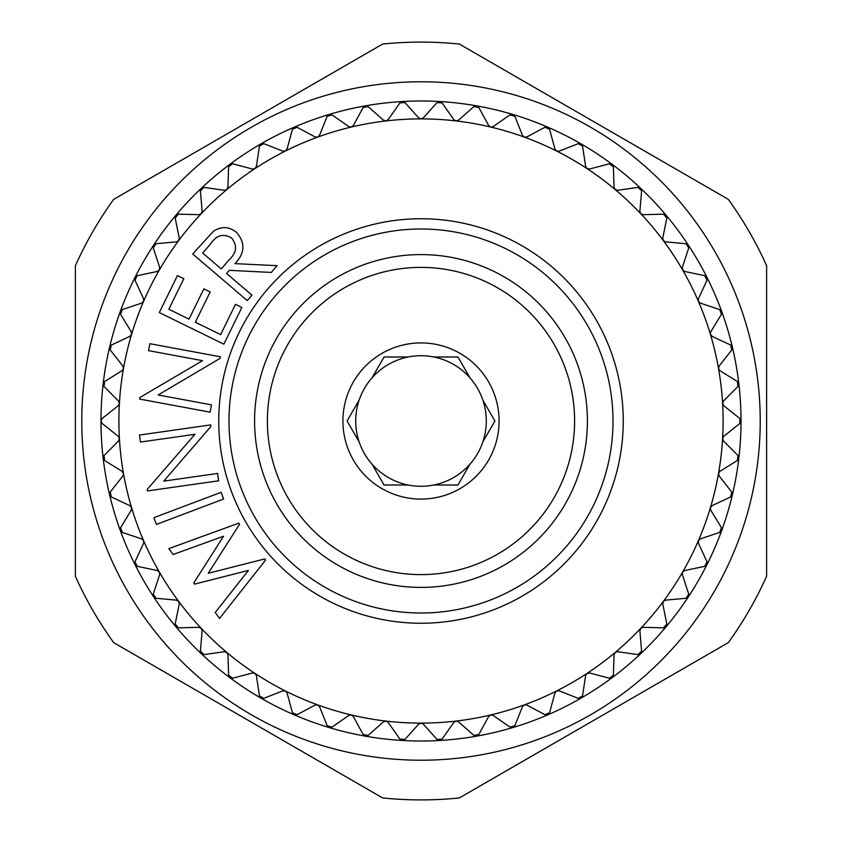 <?xml version="1.0" encoding="UTF-8"?>
<svg xmlns="http://www.w3.org/2000/svg" width="842" height="842" viewBox="0 0 842 842"><rect width="100%" height="100%" fill="white"/><g stroke="black" fill="none" stroke-linecap="round" stroke-linejoin="round"><path stroke-width="1.26" d="M732.329 493.117A3.2 3.2 0 0 1 732.393 494.801A320.013 320.013 0 0 0 738.855 458.153L738.855 458.153A320.013 320.013 0 0 0 741.013 421L741.013 421A320.013 320.013 0 0 0 732.393 347.199L732.393 347.199A320.013 320.013 0 0 0 706.975 277.376L706.975 277.376A320.013 320.013 0 0 0 688.367 245.148L688.367 245.148A320.013 320.013 0 0 0 666.148 215.299A320.013 320.013 0 0 1 666.148 215.299A320.013 320.013 0 0 0 612.102 164.306L612.102 164.306A320.013 320.013 0 0 0 476.572 105.85A320.013 320.013 0 0 1 476.572 105.85A320.013 320.013 0 0 0 329.222 114.428A320.013 320.013 0 0 1 329.222 114.428A320.013 320.013 0 0 0 294.247 127.153L294.247 127.153A320.013 320.013 0 0 0 153.633 245.148A320.013 320.013 0 0 1 153.633 245.148A320.013 320.013 0 0 0 100.987 421L102.187 418.495L118.196 405.749L119.385 403.623L118.48 400.992L104.05 386.478L104.64 381.5L122.016 370.701L123.437 368.722L122.848 366.007L110.207 349.914L111.365 345.041L129.879 336.337L131.584 334.358L131.247 331.769L120.564 314.308L122.269 309.603L141.677 303.109L143.603 301.341L143.561 298.731L134.973 280.154L137.225 275.681L157.254 271.482L159.37 269.945L159.633 267.346L153.265 247.906L156.012 243.717L176.388 241.865L178.672 240.591L179.241 238.044L175.168 217.994L178.388 214.152L198.838 214.678L201.249 213.679L202.112 211.216L200.396 190.829L204.038 187.387L224.298 190.292L226.666 189.682L227.95 187.219L228.614 166.769L232.624 163.78L252.411 169.01L254.831 168.684L256.4 166.39L259.431 146.15L263.767 143.656L282.807 151.139L285.417 151.023L287.069 149.002L292.427 129.258L297.026 127.268L315.066 136.92L317.497 137.172L319.55 135.299L327.17 116.301L331.958 114.87L348.767 126.542L351.146 127.068L353.398 125.447L363.176 107.471L368.101 106.597L383.436 120.153L385.931 120.932L388.173 119.596L399.961 102.871L404.96 102.587L418.621 117.827L420.811 118.88L423.379 117.827L437.04 102.587L442.039 102.871L453.827 119.596L455.89 120.911L458.564 120.153L473.899 106.597L478.824 107.471L488.602 125.447L490.675 127.037L493.233 126.542L510.042 114.87L514.83 116.301L522.45 135.299L524.324 137.109L526.934 136.92L544.974 127.268L549.573 129.258L554.931 149.002L556.425 150.939L559.193 151.139L578.233 143.656L582.569 146.15L585.6 166.39L587.011 168.589L589.589 169.01L609.376 163.78L613.386 166.769L614.05 187.219L615.197 189.566L617.702 190.292L637.962 187.387L641.604 190.829L639.888 211.216L640.625 213.542L643.162 214.678L663.612 214.152L666.832 217.994L662.759 238.044L663.222 240.444L665.612 241.865L685.988 243.717L688.735 247.906L682.367 267.346L682.63 269.945L684.746 271.482L704.775 275.681L707.027 280.154L698.439 298.731L698.334 301.162L700.323 303.109L719.731 309.603L721.436 314.308L710.753 331.769L710.374 334.179L712.121 336.337L730.635 345.041L731.793 349.914L719.152 366.007L718.521 368.543L719.984 370.701L737.36 381.5L737.95 386.478L723.52 400.992L722.594 403.434L723.804 405.749L739.813 418.495L739.813 423.505L723.804 436.251L722.615 438.377L723.52 441.008L737.95 455.522L737.36 460.5L719.984 471.299L718.521 473.457L719.152 475.993L731.793 492.086L730.635 496.959L712.121 505.663L710.416 507.642L710.753 510.231L721.436 527.692L719.731 532.397L700.323 538.891L698.481 540.49L698.439 543.269L707.027 561.846L704.775 566.319L684.746 570.518L682.63 572.055L682.367 574.654L688.735 594.094L685.988 598.283L665.612 600.136L663.328 601.409L662.759 603.956L666.832 624.006L663.612 627.848L643.162 627.322L640.878 628.185L639.888 630.784L641.604 651.171L637.962 654.613L617.702 651.708L615.334 652.318L614.05 654.781L613.386 675.231L609.376 678.22L589.589 672.99L587.011 673.411L585.6 675.61L582.569 695.85L578.233 698.344L559.193 690.861L556.583 690.977L554.931 692.998L549.573 712.742L544.974 714.732L526.934 705.08L524.503 704.828L522.45 706.701L514.83 725.699L510.042 727.13L493.233 715.458L490.854 714.932L488.602 716.553L478.824 734.529L473.899 735.403L458.564 721.847L456.069 721.068L453.827 722.404L442.039 739.129L437.04 739.413L423.379 724.173L421.189 723.12L418.621 724.173L404.96 739.413L399.961 739.129L388.173 722.404L386.11 721.089L383.436 721.847L368.101 735.403L363.176 734.529L353.398 716.553L351.325 714.963L348.767 715.458L331.958 727.13L327.17 725.699L319.55 706.701L317.676 704.891L315.066 705.08L297.026 714.732L292.427 712.742L287.069 692.998L285.575 691.061L282.807 690.861L263.767 698.344L259.431 695.85L256.4 675.61L255.137 673.516L252.411 672.99L232.624 678.22L228.614 675.231L227.95 654.781L226.951 652.55L224.298 651.708L204.038 654.613L200.396 651.171L202.112 630.784L201.375 628.458L198.838 627.322L178.388 627.848L175.168 624.006L179.241 603.956L178.778 601.556L176.388 600.136L156.012 598.283L153.265 594.094L159.633 574.654L159.37 572.055L157.254 570.518L137.225 566.319L134.973 561.846L143.561 543.269L143.666 540.838L141.677 538.891L122.269 532.397L120.564 527.692L131.247 510.231L131.584 507.642L129.879 505.663L111.365 496.959L110.207 492.086L122.848 475.993L123.479 473.457L122.016 471.299L104.64 460.5L104.05 455.522L118.48 441.008L119.406 438.566L118.196 436.251L102.187 423.505L100.987 421A3.2 3.2 0 0 1 101.429 419.369M710.416 507.642A302.11 302.11 0 0 0 718.521 473.457L718.521 473.457A302.11 302.11 0 0 0 722.594 403.434L722.594 403.434A302.11 302.11 0 0 0 710.416 334.358L710.416 334.358A302.11 302.11 0 0 0 698.397 301.341L698.397 301.341A302.11 302.11 0 0 0 682.63 269.945L682.63 269.945A302.11 302.11 0 0 0 663.328 240.591L663.328 240.591A302.11 302.11 0 0 0 524.324 137.109L524.324 137.109A302.11 302.11 0 0 0 490.675 127.037L490.675 127.037A302.11 302.11 0 0 0 456.069 120.932L456.069 120.932A302.11 302.11 0 0 0 421 118.89L421 118.89A302.11 302.11 0 0 0 385.931 120.932L385.931 120.932A302.11 302.11 0 0 0 351.325 127.037A3.2 3.2 0 0 0 351.335 127.037A302.11 302.11 0 0 0 317.676 137.109L317.676 137.109A302.11 302.11 0 0 0 254.989 168.589L254.989 168.589A302.11 302.11 0 0 0 201.249 213.679L201.249 213.679A302.11 302.11 0 0 0 143.603 301.341L143.603 301.341A302.11 302.11 0 0 0 123.479 368.543L123.479 368.543A302.11 302.11 0 0 0 119.406 403.434L119.406 403.434A302.11 302.11 0 0 0 119.406 438.566L119.406 438.566A302.11 302.11 0 0 0 123.479 473.457L123.479 473.457A302.11 302.11 0 0 0 159.37 572.055A3.2 3.2 0 0 0 159.359 572.055A302.11 302.11 0 0 0 178.672 601.409L178.672 601.409A302.11 302.11 0 0 0 201.249 628.321L201.249 628.321A302.11 302.11 0 0 0 317.676 704.891L317.676 704.891A302.11 302.11 0 0 0 385.931 721.068L385.931 721.068A302.11 302.11 0 0 0 456.069 721.068L456.069 721.068A302.11 302.11 0 0 0 556.583 690.977L556.583 690.977A302.11 302.11 0 0 0 587.011 673.411L587.011 673.411A302.11 302.11 0 0 0 615.197 652.434A3.2 3.2 0 0 0 615.186 652.434A302.11 302.11 0 0 0 640.751 628.321L640.751 628.321A302.11 302.11 0 0 0 663.328 601.409L663.328 601.409A302.11 302.11 0 0 0 698.397 540.659L698.397 540.659A302.11 302.11 0 0 0 710.416 507.642A3.2 3.2 0 0 0 710.416 507.652M118.922 437.072A3.2 3.2 0 0 0 118.196 436.251L102.187 423.505M119.101 401.887A3.2 3.2 0 0 0 118.48 400.992L104.05 386.478M123.364 366.975A3.2 3.2 0 0 0 122.848 366.007L110.207 349.914M131.647 332.779A3.2 3.2 0 0 0 131.247 331.769L120.564 314.308M143.845 299.784A3.2 3.2 0 0 0 143.561 298.731L134.973 280.154M159.791 268.43A3.2 3.2 0 0 0 159.633 267.346L153.265 247.906M179.272 239.139A3.2 3.2 0 0 0 179.241 238.044L175.168 217.994M202.017 212.31A3.2 3.2 0 0 0 202.112 211.216L200.396 190.829M227.729 188.292A3.2 3.2 0 0 0 227.95 187.219L228.614 166.769M256.052 167.432A3.2 3.2 0 0 0 256.4 166.39L259.431 146.15M286.606 149.992A3.2 3.2 0 0 0 287.069 149.002L292.427 129.258M318.971 136.225A3.2 3.2 0 0 0 319.55 135.299L327.17 116.301M352.724 126.311A3.2 3.2 0 0 0 353.398 125.447L363.176 107.471M387.394 120.374A3.2 3.2 0 0 0 388.173 119.596L399.961 102.871M422.526 118.501A3.2 3.2 0 0 0 423.379 117.827L437.04 102.587M457.627 120.722A3.2 3.2 0 0 0 458.564 120.153L473.899 106.597M492.244 127.005A3.2 3.2 0 0 0 493.233 126.542L510.042 114.87M525.892 137.267A3.2 3.2 0 0 0 526.934 136.92L544.974 127.268M558.12 151.36A3.2 3.2 0 0 0 559.193 151.139L578.233 143.656M588.495 169.105A3.2 3.2 0 0 0 589.589 169.01L609.376 163.78M616.607 190.25A3.2 3.2 0 0 0 617.702 190.292L637.962 187.387M642.078 214.521A3.2 3.2 0 0 0 643.162 214.678L663.612 214.152M664.548 241.58A3.2 3.2 0 0 0 665.612 241.865L685.988 243.717M683.736 271.071A3.2 3.2 0 0 0 684.746 271.482L704.775 275.681M699.365 302.583A3.2 3.2 0 0 0 700.323 303.109L719.731 309.603M711.227 335.705A3.2 3.2 0 0 0 712.121 336.337L730.635 345.041M719.163 369.975A3.2 3.2 0 0 0 719.984 370.701L737.36 381.5M723.078 404.928A3.2 3.2 0 0 0 723.804 405.749L739.813 418.495M722.899 440.113A3.2 3.2 0 0 0 723.52 441.008L737.95 455.522M718.636 475.025A3.2 3.2 0 0 0 719.152 475.993L731.793 492.086M710.353 509.221A3.2 3.2 0 0 0 710.753 510.231L721.436 527.692M698.155 542.216A3.2 3.2 0 0 0 698.439 543.269L707.027 561.846M682.209 573.57A3.2 3.2 0 0 0 682.367 574.654L688.735 594.094M662.728 602.861A3.2 3.2 0 0 0 662.759 603.956L666.832 624.006M639.983 629.69A3.2 3.2 0 0 0 639.888 630.784L641.604 651.171M614.271 653.708A3.2 3.2 0 0 0 614.05 654.781L613.386 675.231M585.948 674.568A3.2 3.2 0 0 0 585.6 675.61L582.569 695.85M555.394 692.008A3.2 3.2 0 0 0 554.931 692.998L549.573 712.742M523.029 705.775A3.2 3.2 0 0 0 522.45 706.701L514.83 725.699M489.276 715.689A3.2 3.2 0 0 0 488.602 716.553L478.824 734.529M454.606 721.626A3.2 3.2 0 0 0 453.827 722.404L442.039 739.129M419.474 723.499A3.2 3.2 0 0 0 418.621 724.173L404.96 739.413M384.373 721.278A3.2 3.2 0 0 0 383.436 721.847L368.101 735.403M349.756 714.995A3.2 3.2 0 0 0 348.767 715.458L331.958 727.13M316.108 704.733A3.2 3.2 0 0 0 315.066 705.08L297.026 714.732M283.88 690.64A3.2 3.2 0 0 0 282.807 690.861L263.767 698.344M253.505 672.895A3.2 3.2 0 0 0 252.411 672.99L232.624 678.22M225.393 651.75A3.2 3.2 0 0 0 224.298 651.708L204.038 654.613M199.922 627.479A3.2 3.2 0 0 0 198.838 627.322L178.388 627.848M177.451 600.42A3.2 3.2 0 0 0 176.388 600.136L156.012 598.283M158.264 570.929A3.2 3.2 0 0 0 157.254 570.518L137.225 566.319M142.635 539.417A3.2 3.2 0 0 0 141.677 538.891L122.269 532.397M130.773 506.295A3.2 3.2 0 0 0 129.879 505.663L111.365 496.959M122.837 472.025A3.2 3.2 0 0 0 122.016 471.299L104.64 460.5M421 228.992A192.008 192.008 0 0 1 613.008 421A192.008 192.008 0 0 1 421 613.008A192.008 192.008 0 0 1 228.992 421A192.008 192.008 0 0 1 421 228.992M421 623.248A202.248 202.248 0 0 0 623.248 421A202.248 202.248 0 0 0 421 218.752A202.248 202.248 0 0 0 218.752 421A202.248 202.248 0 0 0 421 623.248M254.589 421A166.411 166.411 0 0 1 421 254.589A166.411 166.411 0 0 1 587.411 421A166.411 166.411 0 0 1 421 587.411A166.411 166.411 0 0 1 254.589 421M267.388 421A153.612 153.612 0 0 0 421 574.612A153.612 153.612 0 0 0 574.612 421A153.612 153.612 0 0 0 421 267.388A153.612 153.612 0 0 0 267.388 421M482.866 400.139A65.287 65.287 0 0 0 469.994 377.858L457.953 356.997L433.862 356.997A65.287 65.287 0 0 0 408.138 356.997L384.047 356.997L372.006 377.858A65.287 65.287 0 0 0 359.134 400.139L347.093 421L359.134 441.861A65.287 65.287 0 0 0 372.006 464.142L384.047 485.003L408.138 485.003A65.287 65.287 0 0 0 433.862 485.003L457.953 485.003L469.994 464.142A65.287 65.287 0 0 0 482.866 441.861L494.907 421L482.866 400.139A65.287 65.287 0 0 1 482.866 441.861L494.907 421L482.866 400.139M342.915 421A78.085 78.085 0 0 1 421 342.915A78.085 78.085 0 0 1 499.085 421A78.085 78.085 0 0 1 421 499.085A78.085 78.085 0 0 1 342.915 421M386.152 356.997L408.138 356.997A65.287 65.287 0 0 0 372.006 377.858L373.048 376.037M457.953 356.997L469.994 377.858A65.287 65.287 0 0 0 433.862 356.997M359.134 400.139A65.287 65.287 0 0 0 359.134 441.861L347.093 421L359.134 400.139M421 799.9A378.9 378.9 0 0 0 459.332 797.953L728.288 642.667A378.9 378.9 0 0 0 766.62 576.286L766.62 265.714A378.9 378.9 0 0 0 728.288 199.333L459.332 44.047A378.9 378.9 0 0 0 382.668 44.047L113.712 199.333A378.9 378.9 0 0 0 75.38 265.714L75.38 576.286A378.9 378.9 0 0 0 113.712 642.667L382.668 797.953A378.9 378.9 0 0 0 421 799.9M421 760.221A339.221 339.221 0 0 1 81.779 421A339.221 339.221 0 0 1 421 81.779A339.221 339.221 0 0 1 760.221 421A339.221 339.221 0 0 1 421 760.221M384.047 485.003L372.006 464.142A65.287 65.287 0 0 0 408.138 485.003M433.862 485.003A65.287 65.287 0 0 0 469.994 464.142L457.953 485.003L433.862 485.003M221.257 268.935L229.35 259.61C236.781 252.579 237.497 245.348 231.518 237.918C223.383 233.297 216.51 235.16 210.921 243.485L202.722 253.095L221.257 268.935M223.856 344.189L159.317 312.571L177.441 275.597L183.809 278.702L168.842 309.246L189.018 319.129L203.859 288.848L210.163 291.953L195.333 322.223L220.646 334.621L235.476 304.341L241.854 307.467L223.856 344.189M211.458 404.855L210.111 412.159L139.583 399.066L139.856 397.54L202.543 360.66L148.56 350.64L149.844 343.694L220.372 356.776L220.088 358.355L158.138 394.972L211.458 404.855M217.573 473.457L218.615 480.803L147.424 490.939L147.203 489.391L194.965 434.304L140.467 442.061L139.477 435.04L210.668 424.915L210.889 426.505L163.758 481.108L217.573 473.457M223.625 499.022L156.423 524.419L153.886 517.693L221.088 492.307L223.625 499.022M265.588 560.035L219.562 618.428L215.247 612.471L248.422 570.413L194.628 584.106L193.786 582.938L223.572 536.217L173.126 554.52L168.842 548.616L238.781 523.156L239.581 524.261L208.258 573.255L264.777 558.941L265.588 560.035M247.264 300.583L192.713 254L213.268 231.434C221.183 226.109 228.877 226.372 236.36 232.245C245.517 242.654 245.043 253.116 234.95 263.63L277.081 265.672L271.324 272.429L229.224 270.345L226.561 273.461L251.926 295.132L247.264 300.583M110.207 492.086L122.848 475.993A3.2 3.2 0 0 0 123.511 473.646M120.564 527.692L131.247 510.231A3.2 3.2 0 0 0 131.626 507.821M109.523 494.201A3.2 3.2 0 0 1 109.671 493.117M110.418 496.285A3.2 3.2 0 0 1 109.976 495.696M100.987 421A320.013 320.013 0 0 0 103.145 458.153L103.145 458.153A320.013 320.013 0 0 0 109.607 494.801L109.607 494.801A320.013 320.013 0 0 0 120.28 530.449L120.28 530.449A320.013 320.013 0 0 0 135.025 564.624L135.025 564.624A320.013 320.013 0 0 0 175.852 626.701L175.852 626.701A320.013 320.013 0 0 0 201.396 653.771L201.396 653.771A320.013 320.013 0 0 0 229.898 677.694L229.898 677.694A320.013 320.013 0 0 0 260.988 698.144L260.988 698.144A320.013 320.013 0 0 0 294.247 714.847L294.247 714.847A320.013 320.013 0 0 0 329.222 727.572L329.222 727.572A320.013 320.013 0 0 0 365.428 736.15A3.2 3.2 0 0 1 365.428 736.15A320.013 320.013 0 0 0 512.778 727.572A3.2 3.2 0 0 1 512.778 727.572A320.013 320.013 0 0 0 547.753 714.847L547.753 714.847A320.013 320.013 0 0 0 581.012 698.144L581.012 698.144A320.013 320.013 0 0 0 612.102 677.694L612.102 677.694A320.013 320.013 0 0 0 640.604 653.771A3.2 3.2 0 0 1 640.604 653.771A320.013 320.013 0 0 0 666.148 626.701L666.148 626.701A320.013 320.013 0 0 0 688.367 596.852L688.367 596.852A320.013 320.013 0 0 0 706.975 564.624L706.975 564.624A320.013 320.013 0 0 0 721.72 530.449L721.72 530.449A320.013 320.013 0 0 0 732.393 494.801M134.973 561.846L143.561 543.269A3.2 3.2 0 0 0 143.666 540.838M120.132 529.871A3.2 3.2 0 0 1 120.143 528.765M121.259 531.828A3.2 3.2 0 0 1 120.743 531.302M153.265 594.094L159.633 574.654A3.2 3.2 0 0 0 159.454 572.223M134.804 564.066A3.2 3.2 0 0 1 134.688 562.972M136.151 565.877A3.2 3.2 0 0 1 135.583 565.414M175.168 624.006L179.241 603.956A3.2 3.2 0 0 0 178.778 601.556M153.349 596.315A3.2 3.2 0 0 1 153.107 595.252M154.896 597.967A3.2 3.2 0 0 1 153.633 596.852L153.633 596.852M200.396 651.171L202.112 630.784A3.2 3.2 0 0 0 201.375 628.458M175.515 626.206A3.2 3.2 0 0 1 175.147 625.164M177.241 627.669A3.2 3.2 0 0 1 176.578 627.343M228.614 675.231L227.95 654.781A3.2 3.2 0 0 0 226.951 652.55M200.996 653.318A3.2 3.2 0 0 1 200.512 652.329M202.88 654.571A3.2 3.2 0 0 1 202.185 654.318M259.431 695.85L256.4 675.61A3.2 3.2 0 0 0 255.137 673.516M229.456 677.294A3.2 3.2 0 0 1 228.856 676.368M231.476 678.305A3.2 3.2 0 0 1 230.75 678.147M292.427 712.742L287.069 692.998A3.2 3.2 0 0 0 285.575 691.061M260.504 697.797A3.2 3.2 0 0 1 259.799 696.944M262.63 698.576A3.2 3.2 0 0 1 261.894 698.492M327.17 725.699L319.55 706.701A3.2 3.2 0 0 0 317.844 704.954M293.721 714.553A3.2 3.2 0 0 1 292.932 713.795M295.921 715.079A3.2 3.2 0 0 1 295.184 715.09M363.176 734.529L353.398 716.553A3.2 3.2 0 0 0 351.503 715.016M328.664 727.351A3.2 3.2 0 0 1 327.791 726.678M330.906 727.614A3.2 3.2 0 0 1 330.18 727.709M399.961 739.129L388.173 722.404A3.2 3.2 0 0 0 386.11 721.089M364.849 735.992A3.2 3.2 0 0 1 363.902 735.434M367.112 736.003A3.2 3.2 0 0 1 366.396 736.182M437.04 739.413L423.379 724.173A3.2 3.2 0 0 0 421.189 723.12M401.802 740.381A3.2 3.2 0 0 1 400.792 739.939M404.044 740.129A3.2 3.2 0 0 1 402.392 740.476M473.899 735.403L458.564 721.847A3.2 3.2 0 0 0 456.259 721.047M439.008 740.455A3.2 3.2 0 0 1 437.956 740.129M441.208 739.939A3.2 3.2 0 0 1 439.608 740.476L439.608 740.476M510.042 727.13L493.233 715.458A3.2 3.2 0 0 0 490.854 714.932M475.972 736.203A3.2 3.2 0 0 1 474.888 736.003M478.098 735.434A3.2 3.2 0 0 1 476.572 736.15L476.572 736.15M544.974 714.732L526.934 705.08A3.2 3.2 0 0 0 524.503 704.828M512.189 727.688A3.2 3.2 0 0 1 511.094 727.614M514.22 726.678A3.2 3.2 0 0 1 513.662 727.162M578.233 698.344L559.193 690.861A3.2 3.2 0 0 0 556.751 690.893M547.184 715.026A3.2 3.2 0 0 1 546.079 715.079M549.068 713.795A3.2 3.2 0 0 1 548.574 714.332M609.376 678.22L589.589 672.99A3.2 3.2 0 0 0 587.169 673.316M580.464 698.397A3.2 3.2 0 0 1 579.38 698.576M582.201 696.944A3.2 3.2 0 0 1 581.769 697.534M637.962 654.613L617.702 651.708A3.2 3.2 0 0 0 615.334 652.318M611.587 678.01A3.2 3.2 0 0 1 610.524 678.305M613.144 676.358A3.2 3.2 0 0 1 612.787 677M663.612 627.848L643.162 627.322A3.2 3.2 0 0 0 640.878 628.185M640.131 654.139A3.2 3.2 0 0 1 639.12 654.56M641.488 652.329A3.2 3.2 0 0 1 641.204 653.013M685.988 598.283L665.612 600.136A3.2 3.2 0 0 0 663.443 601.262M665.717 627.122A3.2 3.2 0 0 1 664.759 627.669M666.853 625.164A3.2 3.2 0 0 1 666.654 625.88M704.775 566.319L684.746 570.518A3.2 3.2 0 0 0 682.736 571.897M687.998 597.325A3.2 3.2 0 0 1 687.104 597.967M688.893 595.241A3.2 3.2 0 0 1 688.777 595.968M719.731 532.397L700.323 538.891A3.2 3.2 0 0 0 698.481 540.49M706.659 565.129A3.2 3.2 0 0 1 705.849 565.877M707.312 562.972A3.2 3.2 0 0 1 707.28 563.698M730.635 496.959L712.121 505.663A3.2 3.2 0 0 0 710.48 507.473M721.457 530.997A3.2 3.2 0 0 1 720.741 531.828M721.857 528.765A3.2 3.2 0 0 1 721.91 529.502M737.36 460.5L719.984 471.299A3.2 3.2 0 0 0 718.563 473.278M732.193 495.37A3.2 3.2 0 0 1 731.582 496.285M739.813 423.505L723.804 436.251A3.2 3.2 0 0 0 722.615 438.377M738.729 458.743A3.2 3.2 0 0 1 738.223 459.721M738.602 456.48A3.2 3.2 0 0 1 738.823 457.185M737.95 386.478L723.52 400.992A3.2 3.2 0 0 0 722.594 403.244M740.96 421.6A3.2 3.2 0 0 1 740.571 422.631M740.571 419.369A3.2 3.2 0 0 1 740.865 420.042M731.793 349.914L719.152 366.007A3.2 3.2 0 0 0 718.489 368.354M738.866 384.447A3.2 3.2 0 0 1 738.602 385.52M738.223 382.279A3.2 3.2 0 0 1 738.592 382.91M721.436 314.308L710.753 331.769A3.2 3.2 0 0 0 710.374 334.179M732.477 347.799A3.2 3.2 0 0 1 732.329 348.883M731.582 345.715A3.2 3.2 0 0 1 732.024 346.304M707.027 280.154L698.439 298.731A3.2 3.2 0 0 0 698.334 301.162M721.868 312.129A3.2 3.2 0 0 1 721.857 313.235M720.741 310.172A3.2 3.2 0 0 1 721.257 310.698M688.735 247.906L682.367 267.346A3.2 3.2 0 0 0 682.546 269.777M707.196 277.934A3.2 3.2 0 0 1 707.312 279.028M705.849 276.123A3.2 3.2 0 0 1 706.417 276.586M666.832 217.994L662.759 238.044A3.2 3.2 0 0 0 663.222 240.444M688.651 245.685A3.2 3.2 0 0 1 688.893 246.748M687.104 244.033A3.2 3.2 0 0 1 687.725 244.433M641.604 190.829L639.888 211.216A3.2 3.2 0 0 0 640.625 213.542M666.485 215.794A3.2 3.2 0 0 1 666.853 216.836M664.759 214.331A3.2 3.2 0 0 1 665.422 214.657M613.386 166.769L614.05 187.219A3.2 3.2 0 0 0 615.049 189.45M641.004 188.682A3.2 3.2 0 0 1 641.488 189.671M639.12 187.429A3.2 3.2 0 0 1 640.604 188.229M582.569 146.15L585.6 166.39A3.2 3.2 0 0 0 586.863 168.484M612.544 164.706A3.2 3.2 0 0 1 613.144 165.632M610.524 163.695A3.2 3.2 0 0 1 611.25 163.853M549.573 129.258L554.931 149.002A3.2 3.2 0 0 0 556.425 150.939M581.496 144.203A3.2 3.2 0 0 1 582.201 145.056M579.37 143.424A3.2 3.2 0 0 1 580.106 143.508M514.83 116.301L522.45 135.299A3.2 3.2 0 0 0 524.156 137.046M548.279 127.447A3.2 3.2 0 0 1 549.068 128.205M546.079 126.921A3.2 3.2 0 0 1 546.816 126.91M478.824 107.471L488.602 125.447A3.2 3.2 0 0 0 490.497 126.984M513.336 114.649A3.2 3.2 0 0 1 514.209 115.322M511.094 114.386A3.2 3.2 0 0 1 512.778 114.428M442.039 102.871L453.827 119.596A3.2 3.2 0 0 0 455.89 120.911M477.151 106.008A3.2 3.2 0 0 1 478.098 106.566M474.888 105.997A3.2 3.2 0 0 1 476.572 105.85M404.96 102.587L418.621 117.827A3.2 3.2 0 0 0 420.811 118.88M440.198 101.619A3.2 3.2 0 0 1 441.208 102.061M437.956 101.871A3.2 3.2 0 0 1 438.64 101.619M368.101 106.597L383.436 120.153A3.2 3.2 0 0 0 385.741 120.953M402.992 101.545A3.2 3.2 0 0 1 404.044 101.871M400.792 102.061A3.2 3.2 0 0 1 402.392 101.524M331.958 114.87L348.767 126.542A3.2 3.2 0 0 0 351.146 127.068M366.028 105.797A3.2 3.2 0 0 1 367.112 105.997M363.902 106.566A3.2 3.2 0 0 1 364.512 106.155M297.026 127.268L315.066 136.92A3.2 3.2 0 0 0 317.497 137.172M329.811 114.312A3.2 3.2 0 0 1 330.906 114.386M327.78 115.322A3.2 3.2 0 0 1 328.338 114.838M263.767 143.656L282.807 151.139A3.2 3.2 0 0 0 285.249 151.107M294.816 126.974A3.2 3.2 0 0 1 295.921 126.921M292.932 128.205A3.2 3.2 0 0 1 293.426 127.668M232.624 163.78L252.411 169.01A3.2 3.2 0 0 0 254.831 168.684M261.536 143.603A3.2 3.2 0 0 1 262.62 143.424M259.799 145.056A3.2 3.2 0 0 1 260.231 144.466M204.038 187.387L224.298 190.292A3.2 3.2 0 0 0 226.666 189.682M230.413 163.99A3.2 3.2 0 0 1 231.476 163.695M228.856 165.642A3.2 3.2 0 0 1 229.213 165M178.388 214.152L198.838 214.678A3.2 3.2 0 0 0 201.122 213.815M201.87 187.861A3.2 3.2 0 0 1 202.88 187.44M200.512 189.671A3.2 3.2 0 0 1 200.796 188.987M156.012 243.717L176.388 241.865A3.2 3.2 0 0 0 178.557 240.738M176.283 214.878A3.2 3.2 0 0 1 177.241 214.331M175.147 216.836A3.2 3.2 0 0 1 175.852 215.299M137.225 275.681L157.254 271.482A3.2 3.2 0 0 0 159.264 270.103M154.002 244.675A3.2 3.2 0 0 1 154.896 244.033M153.107 246.759A3.2 3.2 0 0 1 153.223 246.032M122.269 309.603L141.677 303.109A3.2 3.2 0 0 0 143.519 301.51M135.341 276.871A3.2 3.2 0 0 1 136.151 276.123M134.688 279.028A3.2 3.2 0 0 1 135.025 277.376M111.365 345.041L129.879 336.337A3.2 3.2 0 0 0 131.52 334.527M120.543 311.003A3.2 3.2 0 0 1 121.259 310.172M120.143 313.235A3.2 3.2 0 0 1 120.09 312.498M104.64 381.5L122.016 370.701A3.2 3.2 0 0 0 123.437 368.722M109.807 346.63A3.2 3.2 0 0 1 110.418 345.715M109.671 348.883A3.2 3.2 0 0 1 109.534 348.167M102.187 418.495L118.196 405.749A3.2 3.2 0 0 0 119.385 403.623M103.271 383.257A3.2 3.2 0 0 1 103.776 382.279M103.398 385.52A3.2 3.2 0 0 1 103.177 384.815M104.05 455.522L118.48 441.008A3.2 3.2 0 0 0 119.406 438.756M103.134 457.553A3.2 3.2 0 0 1 103.398 456.48M103.776 459.721A3.2 3.2 0 0 1 103.408 459.09M101.429 422.631A3.2 3.2 0 0 1 101.124 421.937"/></g></svg>
